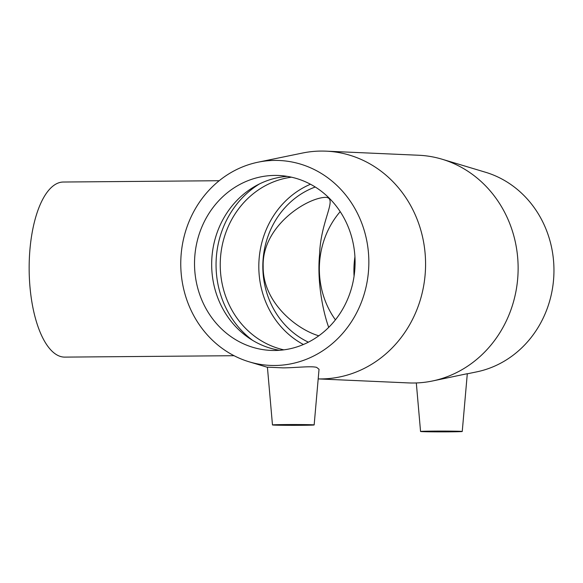 <?xml version="1.0" encoding="UTF-8"?>
<svg xmlns="http://www.w3.org/2000/svg" width="583" height="583" viewBox="0 0 583 583"><rect width="100%" height="100%" fill="white"/><g stroke="black" fill="none" stroke-linecap="round" stroke-linejoin="round"><path stroke-width="0.87" d="M318.799 335.801C296.317 329.22 262.671 302.176 263.159 266.446C261.905 226.138 306.84 197.688 325.62 197.346L326.225 197.36C337.608 198.679 320.643 220.396 319.55 254.807C316.744 284.329 324.141 315.177 328.717 327.354M234.053 355.703L64.8 357.117A87.545 34.907 -90.5 0 1 29.15 268.027A87.545 34.907 -90.5 0 1 63.336 182.027L219.193 180.723M298.634 425.175L279.971 424.934L302.745 424.759L306.658 424.934L298.634 425.175M436.084 431.245L454.74 431.478L431.967 431.66L428.06 431.478L436.084 431.245M449.712 431.843A20.842 0.401 0 0 1 420.554 431.478A20.842 0.401 0 0 1 437.469 431.085A20.842 0.401 0 0 1 460.774 431.333A20.842 0.401 0 0 1 462.246 431.478A20.842 0.401 0 0 1 449.712 431.843M312.153 424.767A20.842 0.401 180 0 0 285 424.57A20.842 0.401 180 0 0 272.472 424.941A20.842 0.401 180 0 0 293.315 425.335A20.842 0.401 180 0 0 314.157 424.941A20.842 0.401 180 0 0 312.153 424.767M272.472 424.941L267.415 367.159L283.025 367.873C295.268 367.837 311.3 365.803 316.686 367.399L319.032 369.279L314.157 424.941M432.28 381.027A113.947 104.474 -87.5 0 0 518.01 273.689A113.947 104.474 -87.5 0 0 442.074 159.217A113.947 104.474 -87.5 0 0 418.66 155.246L326.108 151.157A113.947 104.474 -87.5 0 1 425.546 266.861A113.947 104.474 -87.5 0 1 321.08 378.928A113.947 104.474 -87.5 0 1 318.187 378.906L408.61 382.922A113.947 104.474 -87.5 0 0 413.639 383.009A113.947 104.474 -87.5 0 0 432.28 381.027L467.304 373.696L462.246 431.478M326.108 151.157A113.947 104.474 -87.5 0 0 302.439 153.052L258.021 162.198A102.557 94.031 -87.5 0 0 180.868 258.801A102.557 94.031 -87.5 0 0 249.211 361.832A102.557 94.031 -87.5 0 0 274.804 365.49A102.557 94.031 -87.5 0 0 368.471 252.986A102.557 94.031 -87.5 0 0 258.021 162.198M274.804 350.485A87.545 80.272 -87.5 0 0 355.062 264.391A87.545 80.272 -87.5 0 0 278.667 175.49A87.545 80.272 -87.5 0 0 194.613 259.413A87.545 80.272 -87.5 0 0 270.942 350.412A87.545 80.272 -87.5 0 0 274.804 350.485M287.215 176.372A87.545 80.272 -87.5 0 0 256.17 185.649A87.545 80.272 -87.5 0 0 211.76 260.171A87.545 80.272 -87.5 0 0 249.429 338.315A87.545 80.272 -87.5 0 0 279.534 350.288M259.522 183.907A92.114 84.455 -87.5 0 0 252.614 340.341M291.471 177.188A87.545 80.272 -87.5 0 0 220.33 260.543A87.545 80.272 -87.5 0 0 283.848 349.851M310.484 184.243A87.545 80.272 -87.5 0 0 258.903 262.248A87.545 80.272 -87.5 0 0 303.408 344.502M315.25 187.005A83.172 76.256 -87.5 0 0 262.911 262.43A83.172 76.256 -87.5 0 0 308.4 342.17M340.195 211.629A83.172 76.256 -87.5 0 0 335.422 319.841M354.93 256.782A87.545 80.272 -87.5 0 0 354.07 276.16M467.289 373.812L476.69 371.874A102.557 94.031 -87.5 0 0 553.85 275.271A102.557 94.031 -87.5 0 0 485.508 172.247L442.074 159.217M420.554 431.478L416.313 382.951M249.211 361.832L267.429 367.297"/></g></svg>

